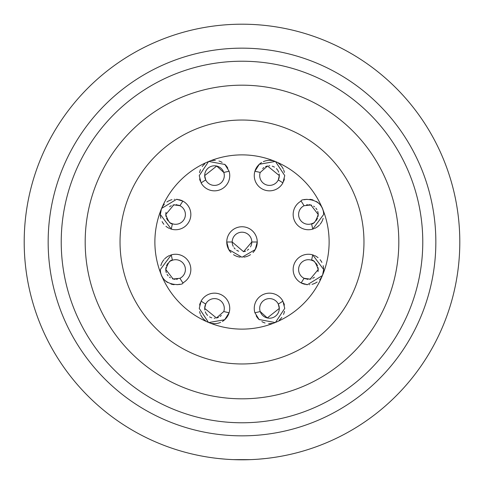 <?xml version="1.0" encoding="UTF-8"?>
<svg xmlns="http://www.w3.org/2000/svg" width="484" height="484" viewBox="0 0 484 484"><rect width="100%" height="100%" fill="white"/><g stroke="black" fill="none" stroke-linecap="round" stroke-linejoin="round"><path stroke-width="0.73" d="M242 459.8A217.8 217.8 0 0 1 24.2 242A217.8 217.8 0 0 1 242 24.2A217.8 217.8 0 0 1 459.8 242A217.8 217.8 0 0 1 242 459.8L233.427 459.631L250.573 459.631L242 459.8M225.502 459.177L218.968 458.578L225.502 459.177M214.249 458.027L211.823 457.701L214.249 458.027M258.498 459.177L265.032 458.578M269.751 458.027L272.177 457.701M242 435.842A193.842 193.842 0 0 1 48.158 242A193.842 193.842 0 0 1 242 48.158A193.842 193.842 0 0 1 435.842 242A193.842 193.842 0 0 1 242 435.842A193.842 193.842 0 0 1 48.158 242A193.842 193.842 0 0 1 242 48.158M242 398.816A156.816 156.816 0 0 1 85.184 242A156.816 156.816 0 0 1 242 85.184A156.816 156.816 0 0 1 398.816 242A156.816 156.816 0 0 1 242 398.816M242 363.968A121.968 121.968 0 0 0 363.968 242A121.968 121.968 0 0 0 242 120.032A121.968 121.968 0 0 0 120.032 242A121.968 121.968 0 0 0 242 363.968M242 329.12A87.12 87.12 0 0 1 154.88 242A87.12 87.12 0 0 1 242 154.88A87.12 87.12 0 0 1 329.12 242A87.12 87.12 0 0 1 242 329.12M160.845 273.363A15.246 15.246 0 0 0 161.505 275.329M161.517 275.354A15.246 15.246 0 0 0 162.134 276.654M162.34 277.029A15.246 15.246 0 0 0 164.717 280.182M165.268 280.714A15.246 15.246 0 0 0 167.676 282.529M170.9 284.011A15.246 15.246 0 0 0 174.119 284.677M177.041 284.683A15.246 15.246 0 0 0 179.491 284.247M170.834 255.02A15.246 15.246 0 0 0 170.465 255.147M169.63 255.473A15.246 15.246 0 0 0 167.912 256.339M167.567 256.544A15.246 15.246 0 0 0 166.181 257.512M165.927 257.718A15.246 15.246 0 0 0 164.572 258.976M163.913 259.714A15.246 15.246 0 0 0 160.845 265.662M160.845 210.637A15.246 15.246 0 0 0 160.839 218.32M162.11 221.605A15.246 15.246 0 0 0 163.907 224.286M165.927 226.282A15.246 15.246 0 0 0 167.918 227.661M168.154 227.801A15.246 15.246 0 0 0 169.636 228.527M170.477 228.859A15.246 15.246 0 0 0 170.84 228.98M182.674 200.993A15.246 15.246 0 0 0 181.288 200.352M181.107 200.279A15.246 15.246 0 0 0 180.266 199.983M179.516 199.759A15.246 15.246 0 0 0 179.128 199.662M177.985 199.438A15.246 15.246 0 0 0 177.682 199.39M174.585 199.281A15.246 15.246 0 0 0 174.179 199.317M171.965 199.686A15.246 15.246 0 0 0 166.865 201.997M164.366 204.181A15.246 15.246 0 0 0 162.243 207.14M199.589 311.593A15.246 15.246 0 0 0 200.334 314.043M200.739 314.981A15.246 15.246 0 0 0 202.542 317.867M202.838 318.224A15.246 15.246 0 0 0 205.748 320.892M209.197 322.701A15.246 15.246 0 0 0 212.821 323.554M213.045 323.578A15.246 15.246 0 0 0 220.625 322.362M222.398 321.443A15.246 15.246 0 0 0 225.877 318.551M226.222 318.145A15.246 15.246 0 0 0 228.43 314.582M228.508 314.412A15.246 15.246 0 0 0 228.956 313.239M200.316 302.796A15.246 15.246 0 0 0 199.614 305.095M256.181 315.81A15.246 15.246 0 0 0 259.357 319.779M261.88 321.606A15.246 15.246 0 0 0 265.057 322.985M268.668 323.627A15.246 15.246 0 0 0 272.498 323.354M279.183 320.184A15.246 15.246 0 0 0 281.773 317.456M283.521 314.4A15.246 15.246 0 0 0 284.471 311.315M284.386 305.101A15.246 15.246 0 0 0 283.684 302.796M313.166 228.98A15.246 15.246 0 0 0 313.535 228.853M314.37 228.527A15.246 15.246 0 0 0 316.088 227.661M316.433 227.456A15.246 15.246 0 0 0 317.819 226.488M318.073 226.282A15.246 15.246 0 0 0 319.428 225.024M320.087 224.286A15.246 15.246 0 0 0 323.155 218.338M323.155 210.637A15.246 15.246 0 0 0 322.495 208.671M322.483 208.646A15.246 15.246 0 0 0 321.866 207.346M321.66 206.971A15.246 15.246 0 0 0 319.283 203.818M318.732 203.286A15.246 15.246 0 0 0 316.324 201.471M313.1 199.989A15.246 15.246 0 0 0 309.881 199.323M306.959 199.317A15.246 15.246 0 0 0 304.509 199.753M301.326 283.007A15.246 15.246 0 0 0 302.712 283.648M302.893 283.721A15.246 15.246 0 0 0 303.734 284.017M304.484 284.241A15.246 15.246 0 0 0 304.872 284.338M306.015 284.562A15.246 15.246 0 0 0 306.318 284.61M309.415 284.719A15.246 15.246 0 0 0 309.82 284.683M312.035 284.314A15.246 15.246 0 0 0 317.135 282.003M319.634 279.819A15.246 15.246 0 0 0 321.757 276.86M323.155 273.363A15.246 15.246 0 0 0 323.161 265.68M321.89 262.395A15.246 15.246 0 0 0 320.093 259.714M318.073 257.718A15.246 15.246 0 0 0 316.082 256.339M315.846 256.199A15.246 15.246 0 0 0 314.364 255.473M313.523 255.141A15.246 15.246 0 0 0 313.16 255.02M283.684 181.204A15.246 15.246 0 0 0 284.386 178.905M284.411 172.407A15.246 15.246 0 0 0 283.666 169.957M283.261 169.019A15.246 15.246 0 0 0 281.458 166.133M281.162 165.776A15.246 15.246 0 0 0 278.252 163.108M274.803 161.299A15.246 15.246 0 0 0 271.179 160.446M270.955 160.422A15.246 15.246 0 0 0 263.375 161.638M261.602 162.557A15.246 15.246 0 0 0 258.123 165.449M257.778 165.855A15.246 15.246 0 0 0 255.57 169.418M255.492 169.588A15.246 15.246 0 0 0 255.044 170.761M199.614 178.898A15.246 15.246 0 0 0 200.316 181.204M227.819 168.19A15.246 15.246 0 0 0 224.643 164.221M222.12 162.394A15.246 15.246 0 0 0 218.943 161.015M215.332 160.373A15.246 15.246 0 0 0 211.502 160.646M204.817 163.816A15.246 15.246 0 0 0 202.227 166.544M200.479 169.6A15.246 15.246 0 0 0 199.529 172.685M253.023 252.527A15.246 15.246 0 0 0 257.246 242L255.225 249.587L242.03 257.246L228.787 249.599L226.754 242A15.246 15.246 0 0 0 230.995 252.551M233.524 254.669A15.246 15.246 0 0 0 240.233 257.143M243.827 257.137A15.246 15.246 0 0 0 250.512 254.651M166 267.513A9.801 9.801 0 0 0 165.794 269.503L173.115 278.984L179.957 278.282A9.801 9.801 0 0 0 185.396 269.503A9.801 9.801 0 0 0 172.298 260.277M172.256 260.289A9.801 9.801 0 0 0 171.009 260.846M170.066 261.414A9.801 9.801 0 0 0 169.079 262.189M168.123 263.163A9.801 9.801 0 0 0 167.264 264.349M167.113 264.597A9.801 9.801 0 0 0 166.526 265.789M179.957 278.282A71.874 71.874 0 0 0 182.892 282.892C184.585 285.282 160.561 287.877 160.349 269.503L171.288 254.88A71.874 71.874 0 0 0 172.473 260.217C170.223 259.733 167.996 262.83 165.794 269.503A9.801 9.801 0 0 0 165.867 270.695M165.915 271.022A9.801 9.801 0 0 0 166.314 272.655M167.071 274.337A9.801 9.801 0 0 0 168.16 275.886M169.485 277.169A9.801 9.801 0 0 0 170.38 277.804M172.401 278.772A9.801 9.801 0 0 0 175.148 279.298M176.388 279.274A9.801 9.801 0 0 0 177.501 279.117M171.04 223.172A9.801 9.801 0 0 0 185.396 214.497A9.801 9.801 0 0 0 179.764 205.627M179.649 205.573A9.801 9.801 0 0 0 179.231 205.391M178.747 205.216A9.801 9.801 0 0 0 178.408 205.107M177.332 204.847A9.801 9.801 0 0 0 176.043 204.702M174.573 204.75A9.801 9.801 0 0 0 172.982 205.047M171.306 205.682A9.801 9.801 0 0 0 169.618 206.728M166.036 212.349A9.801 9.801 0 0 0 166 216.487M166.538 218.236A9.801 9.801 0 0 0 168.178 220.898M169.146 221.872A9.801 9.801 0 0 0 170.126 222.628M204.799 306.977A9.801 9.801 0 0 0 204.696 308.405L216.475 318L223.783 311.527A9.801 9.801 0 0 0 216.735 298.864A9.801 9.801 0 0 0 205.295 305.029M205.283 305.053A9.801 9.801 0 0 0 204.835 306.759M208.477 322.411L199.251 308.405L201.108 301.108A71.874 71.874 0 0 0 205.718 304.043L204.696 308.405A9.801 9.801 0 0 0 204.829 310.026M205.301 311.793A9.801 9.801 0 0 0 206.196 313.62M206.511 314.092A9.801 9.801 0 0 0 207.624 315.393M209.554 316.869A9.801 9.801 0 0 0 211.78 317.819M214.188 318.2A9.801 9.801 0 0 0 215.168 318.182M216.475 318A9.801 9.801 0 0 0 218.435 317.377M220.051 316.476A9.801 9.801 0 0 0 221.327 315.429M260.549 312.386A9.801 9.801 0 0 0 279.026 306.076M278.972 305.87A9.801 9.801 0 0 0 278.808 305.325M278.602 304.757A9.801 9.801 0 0 0 259.702 308.405A9.801 9.801 0 0 0 260.295 311.763M318 216.487A9.801 9.801 0 0 0 318.133 213.305M318.085 212.978A9.801 9.801 0 0 0 317.685 211.345M316.929 209.663A9.801 9.801 0 0 0 315.84 208.114M314.515 206.831A9.801 9.801 0 0 0 313.62 206.196M311.599 205.228A9.801 9.801 0 0 0 308.852 204.702M307.612 204.726A9.801 9.801 0 0 0 306.499 204.883M304.043 205.718A71.874 71.874 0 0 0 301.108 201.108C299.414 198.718 323.439 196.123 323.651 214.497L312.712 229.12A71.874 71.874 0 0 0 311.527 223.783C313.777 224.267 316.004 221.17 318.206 214.497L310.885 205.016L304.043 205.718A9.801 9.801 0 0 0 298.604 214.497A9.801 9.801 0 0 0 311.702 223.723M311.744 223.711A9.801 9.801 0 0 0 312.991 223.154M313.934 222.586A9.801 9.801 0 0 0 314.921 221.811M315.877 220.837A9.801 9.801 0 0 0 316.736 219.651M316.887 219.403A9.801 9.801 0 0 0 317.474 218.211M317.964 271.651A9.801 9.801 0 0 0 318 267.513M317.462 265.764A9.801 9.801 0 0 0 315.822 263.102M314.854 262.128A9.801 9.801 0 0 0 313.874 261.372M312.96 260.828A9.801 9.801 0 0 0 298.604 269.503A9.801 9.801 0 0 0 304.236 278.373M304.351 278.427A9.801 9.801 0 0 0 304.769 278.609M305.253 278.784A9.801 9.801 0 0 0 305.592 278.893M306.668 279.153A9.801 9.801 0 0 0 307.957 279.298M309.427 279.25A9.801 9.801 0 0 0 311.018 278.953M312.694 278.318A9.801 9.801 0 0 0 314.382 277.272M279.201 177.023A9.801 9.801 0 0 0 279.171 173.974M278.699 172.207A9.801 9.801 0 0 0 277.804 170.38M277.489 169.908A9.801 9.801 0 0 0 276.376 168.607M274.446 167.131A9.801 9.801 0 0 0 272.22 166.181M269.812 165.8A9.801 9.801 0 0 0 268.832 165.818M267.525 166A9.801 9.801 0 0 0 265.565 166.623M263.949 167.524A9.801 9.801 0 0 0 262.673 168.571M275.523 161.589L284.749 175.595L282.892 182.892A71.874 71.874 0 0 0 278.282 179.957L279.304 175.595L267.525 166L260.217 172.473A9.801 9.801 0 0 0 267.265 185.136A9.801 9.801 0 0 0 278.705 178.971M278.717 178.947A9.801 9.801 0 0 0 279.165 177.241M205.398 179.243A9.801 9.801 0 0 0 224.298 175.595A9.801 9.801 0 0 0 223.705 172.237M223.451 171.614A9.801 9.801 0 0 0 204.974 177.924M205.028 178.13A9.801 9.801 0 0 0 205.192 178.675M233.234 246.38A9.801 9.801 0 0 1 232.199 242L243.543 251.68L251.801 242A9.801 9.801 0 0 1 251.075 245.697M250.803 246.314A9.801 9.801 0 0 1 250.506 246.876M248.649 249.199A9.801 9.801 0 0 1 247.318 250.234M245.624 251.105A9.801 9.801 0 0 1 243.543 251.68M238.679 251.22A9.801 9.801 0 0 1 236.688 250.24M235.163 249.024A9.801 9.801 0 0 1 234.044 247.723M208.816 161.45L224.915 164.469L229.12 171.288A71.874 71.874 0 0 0 223.783 172.473L216.705 166.048L204.696 175.595L205.718 179.957A71.874 71.874 0 0 0 201.108 182.892L199.251 175.595L208.543 161.559M161.602 208.441L176.593 199.281L182.892 201.108A71.874 71.874 0 0 0 179.957 205.718L173.792 204.859L165.794 214.497C168.057 221.23 170.283 224.328 172.473 223.783A71.874 71.874 0 0 0 171.288 229.12L160.349 214.497L161.42 208.882M223.783 311.527A71.874 71.874 0 0 0 229.12 312.712L224.709 319.724L208.798 322.544M275.184 322.55L259.085 319.531L254.88 312.712A71.874 71.874 0 0 0 260.217 311.527L267.295 317.952L279.304 308.405L278.282 304.043A71.874 71.874 0 0 0 282.892 301.108L284.749 308.405L275.457 322.441M322.398 275.559L307.407 284.719L301.108 282.892A71.874 71.874 0 0 0 304.043 278.282L310.208 279.141L318.206 269.503C315.943 262.77 313.717 259.672 311.527 260.217A71.874 71.874 0 0 0 312.712 254.88L323.651 269.503L322.58 275.118M260.217 172.473A71.874 71.874 0 0 0 254.88 171.288L259.291 164.276L275.202 161.456M182.892 282.892A15.246 15.246 0 0 0 171.288 254.88M171.288 229.12A15.246 15.246 0 0 0 182.892 201.108M229.12 312.712A15.246 15.246 0 0 0 201.108 301.108M282.892 301.108A15.246 15.246 0 0 0 254.88 312.712M301.108 201.108A15.246 15.246 0 0 0 312.712 229.12M312.712 254.88A15.246 15.246 0 0 0 301.108 282.892M254.88 171.288A15.246 15.246 0 0 0 282.892 182.892M201.108 182.892A15.246 15.246 0 0 0 229.12 171.288M257.246 242L251.801 242A9.801 9.801 0 0 0 242 232.199A9.801 9.801 0 0 0 232.199 242L226.754 242A15.246 15.246 0 0 1 242 226.754A15.246 15.246 0 0 1 257.246 242M242 422.774A180.774 180.774 0 0 1 61.226 242A180.774 180.774 0 0 1 242 61.226A180.774 180.774 0 0 1 422.774 242A180.774 180.774 0 0 1 242 422.774"/></g></svg>
